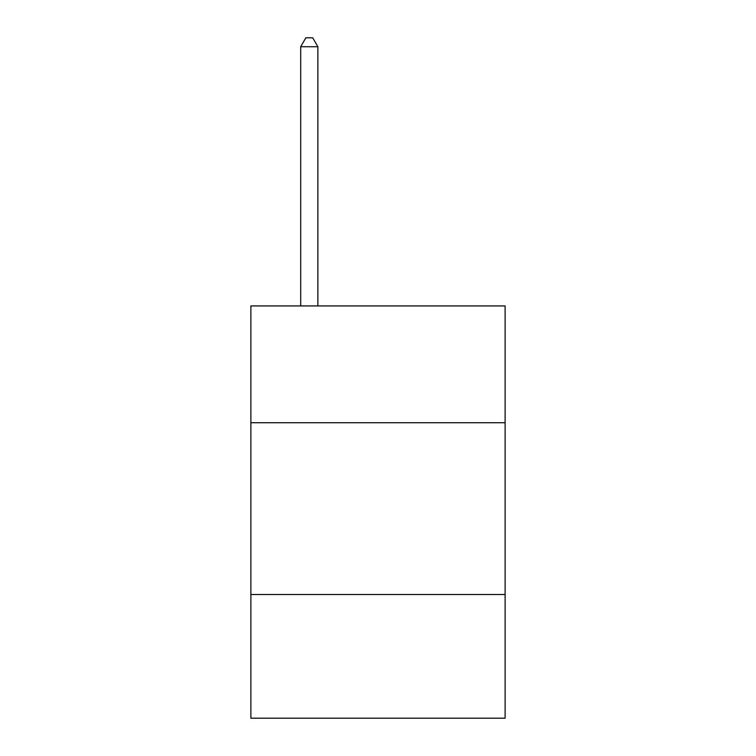 <?xml version="1.0" encoding="UTF-8"?>
<svg xmlns="http://www.w3.org/2000/svg" width="756" height="756" viewBox="0 0 756 756"><rect width="100%" height="100%" fill="white"/><g stroke="black" fill="none" stroke-linecap="round" stroke-linejoin="round"><path stroke-width="1.13" d="M505.121 422.736L505.121 305.915L250.879 305.915L250.879 422.736L505.121 422.736L505.121 718.2L250.879 718.2L250.879 422.736M505.121 594.518L250.879 594.518M317.879 305.915L317.879 46.73L300.699 46.73L300.699 305.915M300.699 46.73L305.849 37.8L312.719 37.8L317.879 46.73"/></g></svg>
